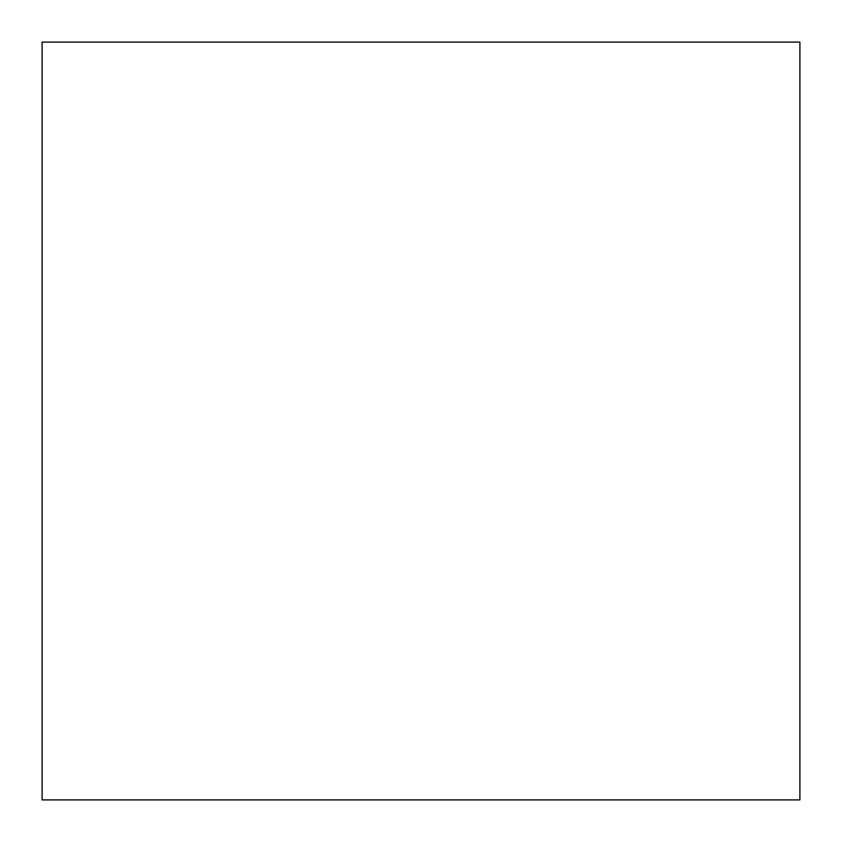 <?xml version="1.0" encoding="UTF-8"?>
<svg xmlns="http://www.w3.org/2000/svg" width="842" height="842" viewBox="0 0 842 842"><rect width="100%" height="100%" fill="white"/><g stroke="black" fill="none" stroke-linecap="round" stroke-linejoin="round"><path stroke-width="1.26" d="M799.9 42.1L799.9 799.9L799.9 42.1L799.9 799.9L799.9 42.1L42.1 42.1L42.1 799.9L42.1 42.1L799.9 42.1M799.9 799.9L42.1 799.9L799.9 799.9"/></g></svg>
